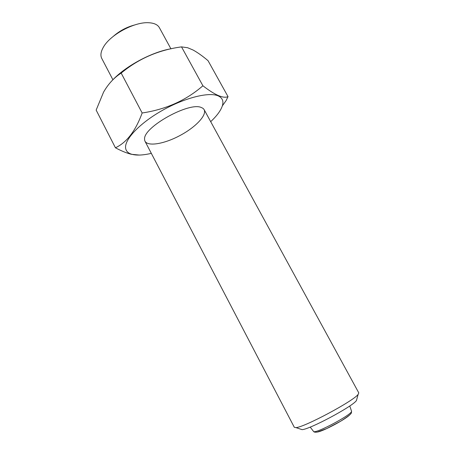 <?xml version="1.0" encoding="UTF-8"?>
<svg xmlns="http://www.w3.org/2000/svg" width="455" height="455" viewBox="0 0 455 455"><rect width="100%" height="100%" fill="white"/><g stroke="black" fill="none" stroke-linecap="round" stroke-linejoin="round"><path stroke-width="0.68" d="M134.487 25.014C126.587 27.135 119.563 30.889 113.403 36.269M170.915 48.81L159.381 27.681C157.72 24.729 154.251 23.086 148.984 22.75C134.839 21.55 110.332 34.637 103.456 47.058C100.805 51.62 100.242 55.413 101.772 58.439L112.908 79.773M204.181 109.735L358.796 392.892L358.13 394.405C353.507 401.031 304.031 427.45 295.949 427.609L294.322 427.319L145.037 141.317M356.857 399.024L356.419 400.599C352.272 406.656 309.389 429.554 302.052 429.634L300.499 429.116M171.472 48.691C152.106 51.881 125.933 65.856 112.504 80.177M115.433 147.784L96.153 110.093L103.558 92.16C108.216 83.999 114.086 77.646 121.178 73.09C138.57 58.678 158.687 49.942 181.517 46.882L187.631 47.73L193.096 50.033C197.692 52.57 202.68 56.124 208.049 60.691L228.029 96.631C223.331 98.724 214.953 95.106 202.902 85.773C186.135 100.379 165.882 109.445 142.153 112.988C135.584 130.96 126.672 142.563 115.433 147.784C121.223 150.889 126.496 153.051 131.25 154.268L139.31 155.07M142.153 112.988L121.178 73.09M202.902 85.773L181.517 46.882M210.693 121.661C216.887 115.866 220.772 110.599 222.347 105.861L226.089 100.612L228.029 96.631M201.372 107.545C189.377 101.539 143.342 127.138 144.582 139.048C144.144 147.238 162.503 144.957 179.952 135.533C197.493 126.274 209.601 112.288 202.549 108.097L201.372 107.545M222.347 105.861C223.803 101.129 222.398 97.797 218.133 95.863C208.868 91.722 184.167 97.91 161.633 110.815C139.059 123.675 123.953 140.129 125.665 148.444C126.217 151.282 128.23 153.221 131.711 154.251C136.528 155.582 143.063 155.286 151.322 153.363M351.488 411.036L351.533 411.178C353.137 413.987 315.002 434.354 313.558 431.459L313.467 431.334M349.576 415.011C345.22 419.482 323.971 430.828 317.835 431.96M356.419 400.599L358.13 394.405M302.052 429.634L295.949 427.609M310.208 427.08L313.558 431.459C313.939 432.142 315.178 432.352 317.272 432.085L326.707 428.576L340.567 421.267C354.269 412.452 350.868 413.14 351.533 411.178L349.759 405.962M131.711 154.251L131.25 154.268"/></g></svg>
